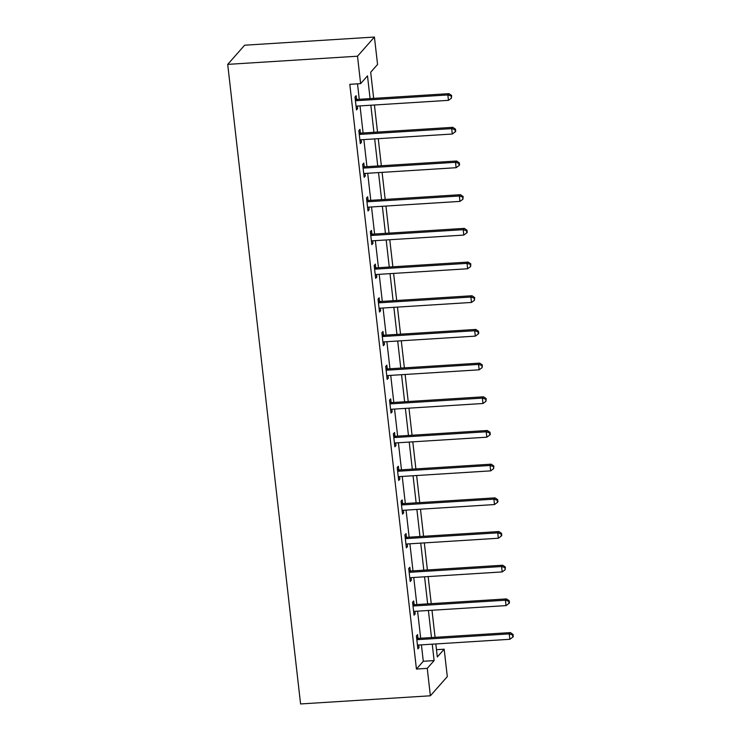 <?xml version="1.0" encoding="UTF-8"?>
<svg xmlns="http://www.w3.org/2000/svg" width="741" height="741" viewBox="0 0 741 741"><rect width="100%" height="100%" fill="white"/><g stroke="black" fill="none" stroke-linecap="round" stroke-linejoin="round"><path stroke-width="1.11" d="M436.486 649.681L444.174 649.199L447.305 676.626L430.373 695.79L300.577 703.95L227.709 64.374L244.641 45.21L374.427 37.05L377.558 64.476L370.695 72.248L373.668 98.386M370.083 98.609L367.49 75.869L360.626 83.64L349.808 84.317L416.433 669.049L423.296 661.278L421.425 644.855M420.675 638.242L417.591 611.168M416.831 604.554L413.747 577.48M412.996 570.876L409.912 543.801M409.152 537.188L406.068 510.114M405.318 503.5L402.233 476.426M401.483 469.822L398.399 442.748M397.639 436.134L394.555 409.06M393.804 402.446L390.72 375.381M389.97 368.768L386.885 341.694M386.126 335.08L383.041 308.006M382.291 301.392L379.207 274.327M378.456 267.714L375.372 240.64M374.613 234.026L371.528 206.952M370.778 200.339L367.693 173.274M366.943 166.66L363.859 139.586M363.099 132.972L360.015 105.898M359.265 99.285L357.505 83.835M356.541 99.174L356.143 95.682L354.995 96.978L356.477 109.927L357.616 108.64L357.329 106.074M360.376 132.861L359.978 129.36L358.839 130.657L360.311 143.615L361.46 142.318L361.163 139.753M364.22 166.54L363.822 163.048L362.673 164.345L364.146 177.303L365.294 176.006L364.998 173.44M368.055 200.227L367.656 196.736L366.508 198.032L367.99 210.981L369.129 209.684L368.842 207.128M371.889 233.915L371.491 230.414L370.352 231.711L371.825 244.669L372.973 243.372L372.677 240.806M375.733 267.594L375.335 264.102L374.186 265.398L375.659 278.357L376.808 277.06L376.511 274.494M379.568 301.281L379.17 297.789L378.021 299.086L379.503 312.035L380.642 310.738L380.355 308.182M383.403 334.969L383.004 331.468L381.865 332.765L383.338 345.723L384.486 344.426L384.19 341.86M387.247 368.647L386.848 365.156L385.7 366.452L387.173 379.401L388.321 378.114L388.025 375.548M391.081 402.335L390.683 398.843L389.534 400.131L391.016 413.089L392.156 411.792L391.869 409.227M394.916 436.023L394.518 432.522L393.378 433.818L394.851 446.777L396 445.48L395.703 442.914M398.76 469.701L398.362 466.209L397.213 467.506L398.686 480.455L399.834 479.168L399.538 476.602M402.595 503.389L402.196 499.897L401.048 501.185L402.53 514.143L403.669 512.846L403.382 510.28M406.429 537.077L406.031 533.576L404.892 534.872L406.364 547.831L407.513 546.534L407.217 543.968M410.273 570.755L409.875 567.263L408.726 568.56L410.208 581.509L411.348 580.222L411.051 577.656M414.108 604.443L413.71 600.942L412.57 602.238L414.043 615.197L415.182 613.9L414.895 611.334M417.943 638.121L417.544 634.629L416.405 635.926L417.878 648.884L419.026 647.588L418.73 645.022M430.373 695.79L427.251 668.363L434.115 660.592L432.244 644.17M416.433 669.049L427.251 668.363M360.626 83.64L357.505 56.214L227.709 64.374M435.828 643.948L437.31 656.971L444.174 649.199M374.427 105L377.512 132.065M378.262 138.678L381.346 165.752M382.097 172.366L385.181 199.44M385.941 206.054L389.025 233.119M389.775 239.732L392.86 266.806M393.61 273.42L396.694 300.494M397.454 307.098L400.538 334.172M401.289 340.786L404.373 367.86M405.123 374.474L408.208 401.548M408.967 408.152L412.052 435.226M412.802 441.84L415.886 468.914M416.637 475.527L419.721 502.593M420.48 509.206L423.565 536.28M424.315 542.894L427.4 569.968M428.15 576.581L431.234 603.646M431.994 610.26L435.078 637.334M374.427 37.05L357.505 56.214M431.484 637.556L428.4 610.491M427.65 603.878L424.565 576.804M423.815 570.19L420.731 543.116M419.971 536.503L416.887 509.438M416.136 502.824L413.052 475.75M412.302 469.136L409.217 442.062M408.458 435.458L405.373 408.384M404.623 401.77L401.539 374.696M400.779 368.082L397.695 341.017M396.944 334.404L393.86 307.33M393.11 300.716L390.025 273.642M389.266 267.029L386.181 239.964M385.431 233.35L382.347 206.276M381.596 199.662L378.512 172.588M377.753 165.975L374.668 138.91M373.918 132.296L370.833 105.222M423.296 661.278L434.115 660.592M356.338 108.714L357.616 108.64M360.172 142.402L361.46 142.318M364.007 176.089L365.294 176.006M367.851 209.768L369.129 209.684M371.686 243.456L372.973 243.372M375.52 277.134L376.808 277.06M379.364 310.822L380.642 310.738M383.199 344.509L384.486 344.426M387.043 378.188L388.321 378.114M390.877 411.876L392.156 411.792M394.712 445.563L396 445.48M398.556 479.242L399.834 479.168M402.391 512.929L403.669 512.846M406.225 546.617L407.513 546.534M410.069 580.296L411.348 580.222M413.904 613.983L415.182 613.9M417.739 647.671L419.026 647.588M355.393 100.47L355.726 100.581A2.223 2.112 -138.6 0 0 356.551 100.683L447.842 94.941L448.453 100.341L357.171 106.083A2.223 2.112 -138.6 0 0 356.375 106.287L356.078 106.435M355.198 98.738L356.875 99.285A2.223 2.112 -138.6 0 0 357.699 99.387L448.981 93.653L447.842 94.941L451.176 95.997L451.426 98.155L451.64 95.478L451.176 95.997M451.64 95.478L448.981 93.653M448.453 100.341L451.426 98.155M359.237 134.158L359.57 134.26A2.223 2.112 -138.6 0 0 360.395 134.371L451.677 128.628L452.297 134.028L361.006 139.762A2.223 2.112 -138.6 0 0 360.219 139.975L359.913 140.123M359.033 132.426L360.71 132.963A2.223 2.112 -138.6 0 0 361.534 133.074L452.825 127.332L451.677 128.628L455.02 129.684L455.261 131.842L455.724 131.324L455.474 129.166L455.02 129.684M455.474 129.166L452.825 127.332M452.297 134.028L455.261 131.842M363.071 167.837L363.405 167.948A2.223 2.112 -138.6 0 0 364.229 168.05L455.511 162.316L456.132 167.707L364.841 173.45A2.223 2.112 -138.6 0 0 364.053 173.653L363.748 173.802M362.877 166.114L364.544 166.651A2.223 2.112 -138.6 0 0 365.369 166.753L456.66 161.019L455.511 162.316L458.855 163.363L459.105 165.53L459.559 165.011L459.309 162.853L458.855 163.363M459.309 162.853L456.66 161.019M456.132 167.707L459.105 165.53M366.906 201.524L367.24 201.635A2.223 2.112 -138.6 0 0 368.064 201.737L459.355 195.994L459.966 201.395L368.685 207.137A2.223 2.112 -138.6 0 0 367.888 207.341L367.592 207.489M366.712 199.792L368.388 200.339A2.223 2.112 -138.6 0 0 369.213 200.441L460.494 194.698L459.355 195.994L462.69 197.05L462.94 199.209L463.153 196.532L462.69 197.05M463.153 196.532L460.494 194.698M459.966 201.395L462.94 199.209M370.75 235.212L371.084 235.314A2.223 2.112 -138.6 0 0 371.908 235.425L463.19 229.682L463.81 235.082L372.519 240.816A2.223 2.112 -138.6 0 0 371.732 241.029L371.426 241.177M370.546 233.48L372.223 234.017A2.223 2.112 -138.6 0 0 373.047 234.128L464.338 228.385L463.19 229.682L466.534 230.738L466.774 232.896L467.238 232.378L466.987 230.219L466.534 230.738M466.987 230.219L464.338 228.385M463.81 235.082L466.774 232.896M374.585 268.89L374.918 269.002A2.223 2.112 -138.6 0 0 375.743 269.103L467.034 263.37L467.645 268.761L376.354 274.503A2.223 2.112 -138.6 0 0 375.567 274.707L375.261 274.855M374.39 267.158L376.058 267.705A2.223 2.112 -138.6 0 0 376.882 267.807L468.173 262.073L467.034 263.37L470.368 264.417L470.618 266.575L470.822 263.898L470.368 264.417M470.822 263.898L468.173 262.073M467.645 268.761L470.618 266.575M378.419 302.578L378.753 302.68A2.223 2.112 -138.6 0 0 379.577 302.791L470.868 297.048L471.48 302.448L380.198 308.191A2.223 2.112 -138.6 0 0 379.401 308.395L379.105 308.543M378.225 300.846L379.901 301.392A2.223 2.112 -138.6 0 0 380.726 301.494L472.008 295.752L470.868 297.048L474.203 298.104L474.453 300.262L474.666 297.586L474.203 298.104M474.666 297.586L472.008 295.752M471.48 302.448L474.453 300.262M382.263 336.257L382.597 336.368A2.223 2.112 -138.6 0 0 383.421 336.47L474.703 330.736L475.324 336.136L384.033 341.87A2.223 2.112 -138.6 0 0 383.245 342.083L382.94 342.231M382.06 334.534L383.736 335.071A2.223 2.112 -138.6 0 0 384.56 335.182L475.852 329.439L474.703 330.736L478.047 331.792L478.288 333.95L478.751 333.431L478.501 331.273L478.047 331.792M478.501 331.273L475.852 329.439M475.324 336.136L478.288 333.95M386.098 369.944L386.431 370.055A2.223 2.112 -138.6 0 0 387.256 370.157L478.547 364.415L479.158 369.815L387.867 375.557A2.223 2.112 -138.6 0 0 387.08 375.761L386.774 375.909M385.904 368.212L387.571 368.759A2.223 2.112 -138.6 0 0 388.404 368.861L479.686 363.127L478.547 364.415L481.882 365.47L482.132 367.629L482.345 364.952L481.882 365.47M482.345 364.952L479.686 363.127M479.158 369.815L482.132 367.629M389.933 403.632L390.266 403.734A2.223 2.112 -138.6 0 0 391.091 403.845L482.382 398.102L482.993 403.502L391.711 409.245A2.223 2.112 -138.6 0 0 390.924 409.449L390.618 409.597M389.738 401.9L391.415 402.446A2.223 2.112 -138.6 0 0 392.239 402.548L483.521 396.805L482.382 398.102L485.716 399.158L485.966 401.316L486.179 398.639L485.716 399.158M486.179 398.639L483.521 396.805M482.993 403.502L485.966 401.316M393.777 437.31L394.11 437.422A2.223 2.112 -138.6 0 0 394.934 437.523L486.216 431.79L486.837 437.19L395.546 442.923A2.223 2.112 -138.6 0 0 394.758 443.137L394.453 443.275M393.582 435.588L395.249 436.125A2.223 2.112 -138.6 0 0 396.074 436.236L487.365 430.493L486.216 431.79L489.56 432.846L489.801 435.004L490.264 434.485L490.014 432.327L489.56 432.846M490.014 432.327L487.365 430.493M486.837 437.19L489.801 435.004M397.611 470.998L397.945 471.109A2.223 2.112 -138.6 0 0 398.769 471.211L490.06 465.468L490.672 470.868L399.38 476.611A2.223 2.112 -138.6 0 0 398.593 476.815L398.288 476.963M397.417 469.266L399.084 469.813A2.223 2.112 -138.6 0 0 399.918 469.914L491.2 464.181L490.06 465.468L493.395 466.524L493.645 468.683L493.858 466.006L493.395 466.524M493.858 466.006L491.2 464.181M490.672 470.868L493.645 468.683M401.446 504.686L401.779 504.788A2.223 2.112 -138.6 0 0 402.604 504.899L493.895 499.156L494.506 504.556L403.224 510.29A2.223 2.112 -138.6 0 0 402.437 510.503L402.131 510.651M401.252 502.954L402.928 503.491A2.223 2.112 -138.6 0 0 403.752 503.602L495.034 497.859L493.895 499.156L497.239 500.212L497.48 502.37L497.933 501.852L497.693 499.693L497.239 500.212M497.693 499.693L495.034 497.859M494.506 504.556L497.48 502.37M405.29 538.364L405.623 538.475A2.223 2.112 -138.6 0 0 406.448 538.577L497.73 532.844L498.35 538.244L407.059 543.977A2.223 2.112 -138.6 0 0 406.272 544.181L405.966 544.329M405.095 536.641L406.763 537.179A2.223 2.112 -138.6 0 0 407.587 537.29L498.878 531.547L497.73 532.844L501.073 533.9L501.314 536.058L501.777 535.539L501.527 533.381L501.073 533.9M501.527 533.381L498.878 531.547M498.35 538.244L501.314 536.058M409.125 572.052L409.458 572.163A2.223 2.112 -138.6 0 0 410.282 572.265L501.574 566.522L502.185 571.922L410.894 577.665A2.223 2.112 -138.6 0 0 410.106 577.869L409.81 578.017M408.93 570.32L410.597 570.866A2.223 2.112 -138.6 0 0 411.431 570.968L502.713 565.235L501.574 566.522L504.908 567.578L505.158 569.736L505.371 567.06L504.908 567.578M505.371 567.06L502.713 565.235M502.185 571.922L505.158 569.736M412.959 605.74L413.293 605.842A2.223 2.112 -138.6 0 0 414.117 605.953L505.408 600.21L506.02 605.61L414.738 611.344A2.223 2.112 -138.6 0 0 413.95 611.557L413.645 611.705M412.765 604.008L414.441 604.545A2.223 2.112 -138.6 0 0 415.266 604.656L506.548 598.913L505.408 600.21L508.752 601.266L508.993 603.424L509.447 602.905L509.206 600.747L508.752 601.266M509.206 600.747L506.548 598.913M506.02 605.61L508.993 603.424M416.803 639.418L417.137 639.529A2.223 2.112 -138.6 0 0 417.961 639.631L509.243 633.898L509.864 639.288L418.572 645.031A2.223 2.112 -138.6 0 0 417.785 645.235L417.479 645.383M416.609 637.695L418.276 638.233A2.223 2.112 -138.6 0 0 419.1 638.334L510.392 632.601L509.243 633.898L512.587 634.944L512.828 637.112L513.291 636.593L513.041 634.435L512.587 634.944M513.041 634.435L510.392 632.601M509.864 639.288L512.828 637.112M355.726 100.581L356.875 99.285M356.551 100.683L357.699 99.387M359.57 134.26L360.71 132.963M360.395 134.371L361.534 133.074M363.405 167.948L364.544 166.651M364.229 168.05L365.369 166.753M367.24 201.635L368.388 200.339M368.064 201.737L369.213 200.441M371.084 235.314L372.223 234.017M371.908 235.425L373.047 234.128M374.918 269.002L376.058 267.705M375.743 269.103L376.882 267.807M378.753 302.68L379.901 301.392M379.577 302.791L380.726 301.494M382.597 336.368L383.736 335.071M383.421 336.47L384.56 335.182M386.431 370.055L387.571 368.759M387.256 370.157L388.404 368.861M390.266 403.734L391.415 402.446M391.091 403.845L392.239 402.548M394.11 437.422L395.249 436.125M394.934 437.523L396.074 436.236M397.945 471.109L399.084 469.813M398.769 471.211L399.918 469.914M401.779 504.788L402.928 503.491M402.604 504.899L403.752 503.602M405.623 538.475L406.763 537.179M406.448 538.577L407.587 537.29M409.458 572.163L410.597 570.866M410.282 572.265L411.431 570.968M413.293 605.842L414.441 604.545M414.117 605.953L415.266 604.656M417.137 639.529L418.276 638.233M417.961 639.631L419.1 638.334"/></g></svg>
